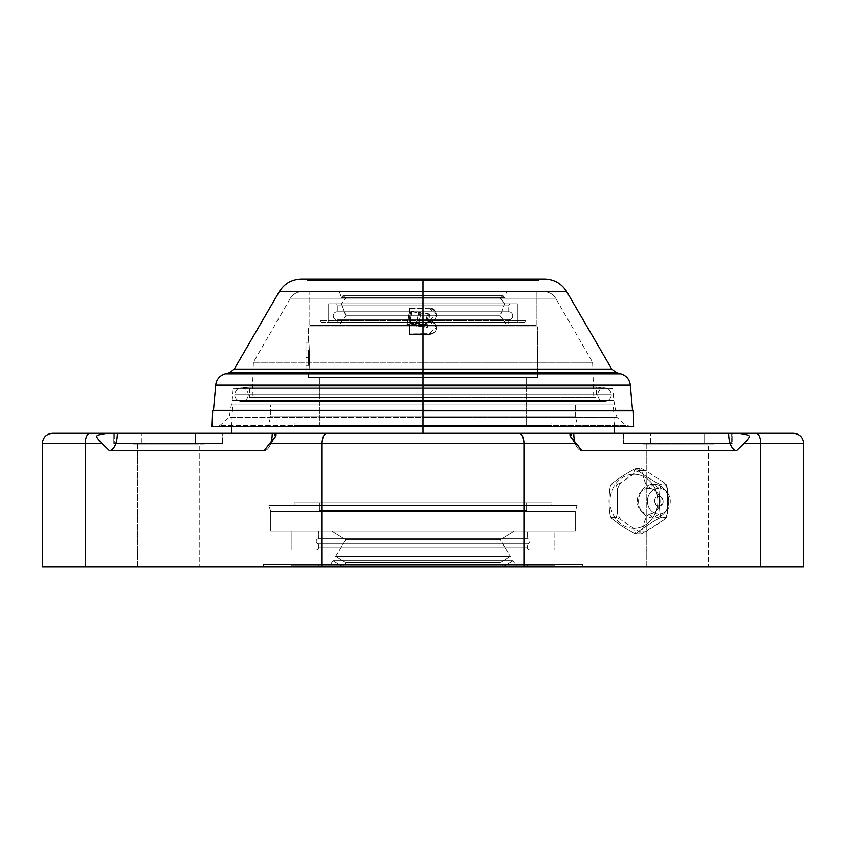 <?xml version="1.0" encoding="UTF-8"?>
<svg xmlns="http://www.w3.org/2000/svg" width="846" height="846" viewBox="0 0 846 846"><rect width="100%" height="100%" fill="white"/><g stroke="black" fill="none" stroke-linecap="round" stroke-linejoin="round"><path stroke-width="0.63" stroke-dasharray="4.23 3.17" d="M793.411 433.289L756.017 433.289A10.289 4.748 -90 0 1 760.766 443.579A10.289 4.748 90 0 0 756.017 433.289C804.927 433.289 804.927 433.289 756.017 433.289L739.193 433.289C751.883 435.732 751.502 434.907 743.941 443.579L760.766 443.579L760.766 567.053L523.917 567.053L523.917 443.579L576.412 443.579L581.773 450.622L736.644 450.622L743.941 443.579L803.7 443.579L760.766 443.579L760.766 567.053C816.919 567.053 816.919 567.053 760.766 567.053L85.234 567.053L85.234 443.579L102.059 443.579L109.356 450.622A17.332 8.005 -90 0 0 117.361 433.289L89.983 433.289C41.073 433.289 41.073 433.289 89.983 433.289A10.289 4.748 -90 0 0 85.234 443.579L102.059 443.579C94.498 434.907 94.118 435.732 106.808 433.289L117.361 433.289A17.332 8.005 90 0 1 109.356 450.622L102.059 443.579C94.498 434.907 94.118 435.732 106.808 433.289L52.589 433.289M199.212 567.053L137.475 567.053L199.212 567.053L137.475 567.053L137.475 444.097L199.212 444.097L137.475 444.097L199.212 444.097L199.212 567.053L199.212 444.097L137.475 444.097L137.475 567.053L199.212 567.053M708.525 567.053L646.788 567.053L708.525 567.053L646.788 567.053L646.788 444.097L708.525 444.097L646.788 444.097L708.525 444.097L708.525 567.053L708.525 444.097L646.788 444.097L646.788 567.053L708.525 567.053M423 567.053L263.518 567.053L582.482 567.053L423 567.053L423 564.472L263.518 564.472A2.57 2.57 0 0 0 266.088 567.053L579.912 567.053A2.57 2.57 0 0 0 582.482 564.472L423 564.472L582.482 564.472A2.57 2.57 0 0 1 579.912 567.053L266.088 567.053A2.57 2.57 0 0 1 263.518 564.472L423 564.472L423 567.053L263.518 567.053L423 567.053L423 564.472L582.482 564.472L263.518 564.472L423 564.472L423 567.053M581.773 450.622A17.332 8.005 -90 0 1 573.768 433.289A17.332 8.005 90 0 0 576.919 447.069A17.332 8.005 90 0 0 581.773 450.622A17.332 8.005 90 0 1 576.919 447.069A17.332 8.005 90 0 1 574.72 441.475A17.332 8.005 -90 0 0 581.773 450.622L570.553 436.515L571.663 433.289L739.193 433.289L272.232 433.289L274.337 433.289L275.447 436.515L269.588 443.579L322.083 443.579L322.083 567.053L523.917 567.053L523.917 443.579L322.083 443.579L322.083 567.053L85.234 567.053L85.234 443.579A10.289 4.748 90 0 1 89.983 433.289M423 433.289L614.64 433.289L231.36 433.289L614.64 433.289L231.36 433.289L423 433.289L423 404.991L232.65 404.991L613.35 404.991L423 404.991L613.35 404.991L423 404.991L423 433.289M623.121 433.289L732.192 433.289L623.121 433.289L623.121 443.579L732.192 443.579L732.192 433.289L623.121 433.289L732.192 433.289L732.192 443.579L623.121 443.579L623.121 433.289M113.808 433.289L222.879 433.289L113.808 433.289L113.808 443.579L222.879 443.579L113.808 443.579L222.879 443.579L222.879 433.289L113.808 433.289L222.879 433.289L222.879 443.579L113.808 443.579L113.808 433.289M760.766 567.053L803.7 567.053M633.929 528.137A26.935 23.9 -90 0 0 657.828 501.202A26.935 23.9 -90 0 0 633.929 474.257A26.935 23.9 -90 0 0 610.029 501.202A26.935 23.9 -90 0 0 633.929 528.137A26.935 23.9 -90 0 0 657.828 501.202A26.935 23.9 -90 0 0 633.929 474.257A6.683 3.088 -90 0 1 636.985 468.525C636.689 467.785 631.803 470.334 622.349 476.171C612.589 482.749 609.109 485.646 611.891 484.864C610.442 483.383 609.48 488.459 608.993 500.113C609.342 513.3 610.304 519.106 611.891 517.53C609.3 516.79 612.25 519.338 620.731 525.176C631.19 531.753 636.604 534.651 636.985 533.868C634.394 534.609 637.345 532.06 645.836 526.223C656.285 519.645 661.699 516.747 662.08 517.53C660.641 519.021 659.679 513.934 659.193 502.281C659.542 489.094 660.504 483.288 662.08 484.864L666.521 484.864L667.568 489.295L667.568 513.099A30.699 27.231 90 0 1 664.163 519.751L645.868 531.648A30.699 27.231 90 0 1 642.463 531.891A25.718 11.876 -90 0 1 648.649 514.061A12.859 11.41 -90 0 0 660.007 502.408A12.859 11.41 -90 0 0 660.007 499.986A12.859 11.41 -90 0 0 648.649 488.332A25.718 11.876 -90 0 1 642.463 470.503A30.699 27.231 90 0 1 645.868 470.746L664.163 482.654A30.699 27.231 90 0 1 667.568 489.295L667.568 513.099L666.521 517.53L662.08 517.53L666.521 517.53L664.163 519.751L641.416 533.868L636.985 533.868L641.416 533.868L639.058 531.648L620.774 519.751A30.699 27.231 90 0 1 617.369 513.099L617.369 489.295A30.699 27.231 90 0 1 620.774 482.654L639.058 470.746A30.699 27.231 90 0 1 642.463 470.503A25.718 11.876 90 0 0 648.649 488.332L653.641 484.219A16.973 15.059 90 0 1 668.7 501.202A16.973 15.059 90 0 1 653.641 518.175L648.649 514.061A12.859 11.41 -90 0 0 660.06 501.202A12.859 11.41 -90 0 0 648.649 488.332A12.859 11.41 -90 0 0 637.239 501.202A12.859 11.41 -90 0 0 648.649 514.061A25.718 11.876 90 0 0 642.463 531.891A30.699 27.231 90 0 1 639.058 531.648L620.774 519.751L616.322 517.53L611.891 517.53L616.322 517.53L617.369 513.099L617.369 489.295L616.322 484.864L611.891 484.864L616.322 484.864L620.774 482.654L641.416 468.525L636.985 468.525L641.416 468.525L645.868 470.746L664.163 482.654L666.521 484.864L662.08 484.864C661.784 485.604 656.908 483.055 647.444 477.218C637.694 470.64 634.204 467.753 636.985 468.525C634.394 467.785 637.355 470.344 645.868 476.192C656.295 482.759 661.709 485.646 662.08 484.864C660.641 483.362 659.679 488.48 659.193 500.219C659.542 513.332 660.504 519.095 662.08 517.53C661.784 516.79 656.898 519.338 647.412 525.197C637.683 531.753 634.204 534.651 636.985 533.868A6.683 3.088 -90 0 1 633.929 528.137A6.683 3.088 90 0 0 636.985 533.868C636.689 534.609 631.793 532.06 622.318 526.201C612.578 519.645 609.109 516.747 611.891 517.53C610.442 519.032 609.48 513.913 608.993 502.175C609.342 489.073 610.315 483.299 611.891 484.864C609.3 485.604 612.261 483.055 620.763 477.197C631.201 470.64 636.604 467.743 636.985 468.525A6.683 3.088 90 0 0 633.929 474.257A26.935 23.9 -90 0 0 610.029 501.202A26.935 23.9 -90 0 0 633.929 528.137M137.475 450.622L199.212 450.622M264.227 450.622L269.588 443.579L264.227 450.622A17.332 8.005 90 0 0 271.28 441.475A17.332 8.005 -90 0 1 269.081 447.069A17.332 8.005 -90 0 1 264.227 450.622A17.332 8.005 -90 0 0 269.081 447.069A17.332 8.005 -90 0 0 272.232 433.289A17.332 8.005 90 0 1 264.227 450.622L109.356 450.622M42.3 567.053L85.234 567.053M204.351 443.579L132.336 444.097L204.351 443.579M713.664 443.579L641.649 444.097L713.664 443.579M270.72 404.991L575.28 404.991L270.72 404.991L270.72 416.771L575.28 416.771L423 416.771L423 423L577.078 423L423 423L423 416.771L270.72 416.771L423 416.771L423 423L268.922 423L423 423L423 416.771L575.28 416.771L575.28 404.991L270.72 404.991L575.28 404.991L575.28 416.771L270.72 416.771L270.72 404.991M633.929 426.606L423 426.606L423 410.902L633.58 410.902L423 410.902L423 426.606L423 425.57L423 426.606L212.071 426.606L423 426.606L423 404.991L232.65 404.991L423 404.991L423 426.606L423 425.57L219.844 425.57L423 425.57L423 417.342L423 425.57L423 417.342L229.097 417.342L616.903 417.342L423 417.342L423 425.57L626.156 425.57L219.844 425.57L633.929 426.606L626.156 425.57L423 425.57L626.156 425.57L616.903 417.342L229.097 417.342L423 417.342L423 400.465L232.185 400.465L423 400.465L423 388.843L233.2 388.843L423 388.843L423 417.342L423 400.465L232.185 400.465L613.815 400.465L423 400.465L423 388.843L612.8 388.843L423 388.843L423 400.465L613.815 400.465L423 400.465L423 417.342L616.903 417.342L613.815 400.465L612.8 388.843L233.2 388.843L423 388.843L423 387.034L423 397.324L249.623 397.324L423 397.324L423 387.034L249.623 387.034L423 387.034L423 388.843L423 387.034L249.623 387.034L596.377 387.034L423 387.034L423 397.324L596.377 397.324L249.623 397.324L593.797 397.324L423 397.324L423 387.034L596.377 387.034L423 387.034L423 388.843L612.8 388.843L596.377 387.034L596.377 397.324L423 397.324L596.377 397.324M728.639 433.289A17.332 8.005 90 0 0 736.644 450.622A17.332 8.005 -90 0 1 728.639 433.289M708.525 450.622L646.788 450.622M756.017 433.289L739.193 433.289C751.883 435.732 751.502 434.907 743.941 443.579L736.644 450.622M519.169 433.289L326.831 433.289A10.289 4.748 -90 0 0 322.083 443.579L523.917 443.579A10.289 4.748 90 0 0 519.169 433.289A10.289 4.748 -90 0 1 523.917 443.579L576.412 443.579C569.887 437.033 568.301 433.607 571.663 433.289L519.169 433.289M269.588 443.579L322.083 443.579A10.289 4.748 90 0 1 326.831 433.289L274.337 433.289C277.7 433.596 276.113 437.033 269.588 443.579M270.72 511.544L270.72 531.034L575.28 531.034L575.28 511.544L270.72 511.544L575.28 511.544L575.28 531.034L270.72 531.034L270.72 511.544L575.28 511.544L423 511.544L423 505.316L577.078 505.316L268.922 505.316L577.078 505.316L423 505.316L423 511.544L270.72 511.544L268.922 505.316L423 505.316L268.922 505.316M114.326 443.579L222.361 443.579L114.326 443.579L222.361 443.579L222.361 433.289L114.326 433.289L222.361 433.289L114.326 433.289L114.326 443.579L114.326 433.289L222.361 433.289L222.361 443.579L114.326 443.579M713.664 444.097L641.649 444.097L713.664 444.097M204.351 444.097L132.336 444.097L204.351 444.097M704.665 443.579L650.648 443.579L704.665 443.579L650.648 443.579L650.648 433.289L704.665 433.289L650.648 433.289L704.665 433.289L704.665 443.579L704.665 433.289L650.648 433.289L650.648 443.579L704.665 443.579M731.674 433.289L623.639 433.289L731.674 433.289L623.639 433.289L623.639 443.579L731.674 443.579L731.674 433.289L731.674 443.579L623.639 443.579L623.639 433.289L731.674 433.289M195.352 443.579L141.335 443.579L195.352 443.579L141.335 443.579L141.335 433.289L195.352 433.289L141.335 433.289L195.352 433.289L195.352 443.579L195.352 433.289L141.335 433.289L141.335 443.579L195.352 443.579M423 410.416L632.522 410.416L423 410.416L423 385.152L423 410.648L212.684 410.648L423 410.416M630.323 385.152L215.677 385.152L630.323 385.152M423 373.847L620.837 373.847L423 373.847L423 372.663L423 385.152L423 373.847L225.163 373.847L423 373.847M616.417 372.663L229.583 372.663L423 372.663L423 369.089L611.753 369.089L423 369.089L423 333.684L423 372.663L616.417 372.663M423 307.891L428.911 307.944C438.45 307.733 438.63 321.406 428.911 320.835C438.45 320.613 438.63 334.297 428.911 333.736L409.623 333.916L409.623 325.276L407.032 324.991L409.623 311.751L409.623 308.145L423 307.891L423 291.743L423 307.891L409.623 308.145L409.623 311.751L407.032 324.991L409.623 325.276L409.623 334.466L409.623 325.805L407.032 325.424L409.623 312.28L409.623 308.674L428.911 308.674A7.455 6.451 0 0 1 436.377 315.114A7.455 6.451 0 0 1 428.922 321.565A7.455 6.451 0 0 1 436.377 328.015A7.455 6.451 0 0 1 428.911 334.466L409.623 334.466L409.623 325.276L407.032 325.424L409.623 312.28L409.623 308.145L428.911 308.674L428.911 307.944L423 307.891M566.767 291.743L279.233 291.743L566.767 291.743M544.538 278.947L301.462 278.947L544.538 278.947L423 278.947L423 291.743L423 278.947L301.462 278.947M540.044 278.947L305.956 278.947L540.044 278.947L305.956 278.947L307.246 280.238L538.754 280.238L540.044 278.947L538.754 280.238L307.246 280.238L538.754 280.238L307.246 280.238L305.956 278.947L540.044 278.947M234.247 369.089L423 369.089L234.247 369.089M423 362.289L253.388 362.289L423 362.289L423 397.324L252.203 397.324L423 397.324L423 362.289L423 397.324L593.797 397.324L423 397.324L423 362.289L592.612 362.289L423 362.289L592.612 362.289L555.579 298.236A12.859 12.859 0 0 0 544.443 291.817L301.557 291.817A12.859 12.859 0 0 0 290.421 298.236L555.579 298.236L290.421 298.236L253.388 362.289L423 362.289L253.388 362.289L290.421 298.236A12.859 12.859 0 0 1 301.557 291.817L544.443 291.817A12.859 12.859 0 0 1 555.579 298.236L290.421 298.236L555.579 298.236L592.612 362.289L423 362.289M536.184 325.255L309.816 325.255L536.184 325.255L536.184 291.817L309.816 291.817L309.816 325.255L536.184 325.255L309.816 325.255L309.816 291.817L536.184 291.817L309.816 291.817L536.184 291.817L536.184 325.255M423 325.255L320.105 325.255L525.895 325.255L320.105 325.255L423 325.255L423 320.676L320.105 320.676A1.999 1.999 0 0 0 322.104 322.686L523.896 322.686A1.999 1.999 0 0 0 525.895 320.676L423 320.676L525.895 320.676A1.999 1.999 0 0 1 523.896 322.686L322.104 322.686A1.999 1.999 0 0 1 320.105 320.676L423 320.676L320.105 320.676L423 320.676L423 325.255L525.895 325.255L423 325.255L423 320.676L423 325.255M320.105 280.238L525.895 280.238L320.105 280.238L525.895 280.238L524.605 278.947L321.395 278.947L320.105 280.238L321.395 278.947L524.605 278.947L525.895 280.238L320.105 280.238M428.911 307.944L436.377 314.522L428.911 320.835L428.911 321.565A7.455 6.451 180 0 0 436.377 315.114A7.455 6.451 180 0 0 428.911 308.674L428.911 307.944M428.911 320.835L436.377 327.413L428.911 333.736L428.911 334.466A7.455 6.451 180 0 0 436.377 328.015A7.455 6.451 180 0 0 428.911 321.565L428.911 320.835M423 333.684L428.911 333.736L428.911 334.466L409.623 334.466L409.623 333.916L423 333.684M407.032 324.653L409.623 311.497L429.905 314.49L427.315 327.645L407.032 324.653L409.623 310.852L429.905 313.845L427.315 327L407.032 324.007L409.623 310.852L407.032 324.653L407.032 324.007L427.315 327L429.905 313.845L409.623 310.852L409.623 311.497L429.905 314.49L429.905 313.845L427.315 327.645L427.315 327L427.315 327.645L407.032 324.653M418.072 321.607A4.505 3.892 180 0 0 421.752 326.101A4.505 3.892 180 0 0 426.944 322.918L428.362 315.727L427.219 315.558L425.802 322.749A3.342 2.898 0 0 1 419.204 321.776L420.631 314.585L418.347 314.247L416.93 321.438A3.342 2.898 0 0 1 410.331 320.465L411.748 313.274L410.606 313.105L409.189 320.296A4.505 3.892 180 0 0 412.869 324.79A4.505 3.892 180 0 0 418.072 321.607A4.505 3.892 180 0 0 418.009 322.263A4.505 3.892 180 0 0 422.122 326.144A4.505 3.892 180 0 0 426.944 322.918L428.362 315.082L427.219 314.913L425.802 322.104A3.342 2.898 0 0 1 419.204 321.131L420.631 313.94L418.347 313.602L416.93 320.793A3.342 2.898 0 0 1 410.331 319.82L411.748 312.629L410.606 312.46L409.189 319.651A4.505 3.892 180 0 0 412.869 324.145A4.505 3.892 180 0 0 418.072 320.962A4.505 3.892 180 0 0 421.752 325.456A4.505 3.892 180 0 0 426.944 322.273A4.505 3.892 0 0 1 422.122 325.488A4.505 3.892 0 0 1 418.009 321.617A4.505 3.892 0 0 1 418.072 320.962L418.072 321.607L418.072 320.962A4.505 3.892 0 0 1 413.25 324.187A4.505 3.892 0 0 1 409.126 320.306A4.505 3.892 0 0 1 409.189 319.651L409.189 320.296A4.505 3.892 180 0 0 409.126 320.951A4.505 3.892 180 0 0 413.25 324.832A4.505 3.892 180 0 0 418.072 321.607M409.189 320.296L410.606 312.46L409.189 320.296M410.606 313.105L411.748 313.274L411.748 312.629L410.606 312.46L410.606 313.105M411.748 313.274L410.331 320.465L411.748 313.274M410.331 320.465A3.342 2.898 180 0 0 416.93 321.438L416.93 320.793A3.342 2.898 0 0 1 410.331 319.82L410.331 320.465M416.93 321.438L418.347 313.602L416.93 321.438M418.347 314.247L420.631 314.585L420.631 313.94L418.347 313.602L418.347 314.247M420.631 314.585L419.204 321.776L420.631 314.585M419.204 321.776A3.342 2.898 180 0 0 425.802 322.749L425.802 322.104A3.342 2.898 0 0 1 419.204 321.131L419.204 321.776M425.802 322.749L427.219 314.913L425.802 322.749M427.219 315.558L428.362 315.727L428.362 315.082L427.219 314.913L427.219 315.558M428.362 315.727L426.944 322.918L428.362 315.727M423 410.902L212.42 410.902L423 410.902M633.316 410.648L212.684 410.648M423 278.947L345.834 278.947L423 278.947L423 291.817L345.834 291.817L423 291.817L423 278.947L500.166 278.947L423 278.947L423 291.817L500.166 291.817L423 291.817L423 278.947L345.834 278.947L423 278.947M345.834 326.799L345.834 510.455L500.166 510.455L500.166 326.799L345.834 326.799L500.166 326.799L345.834 326.799L500.166 326.799L500.166 510.455L345.834 510.455L500.166 510.455L345.834 510.455L345.834 326.799M537.464 326.799L308.536 326.799L537.464 326.799L308.536 326.799L308.536 342.228C309.668 341.276 309.668 374.048 308.536 373.097L308.536 377.517L537.464 377.517L537.464 326.799L537.464 377.517L308.536 377.517L537.464 377.517L308.536 377.517L308.536 373.097C309.668 374.048 309.668 341.276 308.536 342.228L308.536 326.799L537.464 326.799M319.418 377.517L526.582 377.517L319.418 377.517L319.418 425.57L526.582 425.57L526.582 377.517L319.418 377.517L526.582 377.517L526.582 425.57L319.418 425.57L526.582 425.57L319.418 425.57L319.418 377.517M551.835 425.57L294.165 425.57L551.835 425.57L551.835 423L294.165 423L294.165 425.57L551.835 425.57L294.165 425.57L294.165 423L551.835 423L294.165 423L551.835 423L551.835 425.57M423 423L577.078 423L423 423M294.165 505.316L551.835 505.316L294.165 505.316L551.835 505.316L551.835 502.746L294.165 502.746L294.165 505.316L294.165 502.746L551.835 502.746L294.165 502.746L551.835 502.746L551.835 505.316L294.165 505.316M319.418 502.746L526.582 502.746L319.418 502.746L319.418 510.455L526.582 510.455L526.582 502.746L319.418 502.746L526.582 502.746L526.582 510.455L319.418 510.455L526.582 510.455L319.418 510.455L319.418 502.746M305.956 342.228L305.956 373.097L305.956 342.228L305.956 373.097L308.536 373.097C309.668 374.048 309.668 341.276 308.536 342.228L305.956 342.228L308.536 342.228C309.668 341.276 309.668 374.048 308.536 373.097L305.956 373.097L305.956 342.228M305.956 357.668L305.956 349.948L305.956 365.377L305.956 357.668L308.885 357.668L308.621 349.948L305.956 349.948L305.956 357.668L305.956 349.948L308.621 349.948L305.956 349.948L308.621 349.948L308.885 357.668L305.956 357.668L308.885 357.668L308.621 365.377L305.956 365.377L305.956 357.668L305.956 365.377L308.621 365.377L305.956 365.377L308.621 365.377L308.885 357.668L305.956 357.668M332.922 560.782L329.073 567.053L516.927 567.053L513.078 560.782L332.922 560.782L343.138 567.053L502.862 567.053L513.078 560.782L332.922 560.782L513.078 560.782L516.927 567.053L329.073 567.053L516.927 567.053L329.073 567.053L332.922 560.782L513.078 560.782L502.862 567.053L500.166 562.664L345.834 562.664L343.138 567.053L502.862 567.053L343.138 567.053L332.922 560.782M335.608 556.393L345.834 562.664L500.166 562.664L510.392 556.393L335.608 556.393L510.392 556.393L500.166 539.748L345.834 539.748L335.608 556.393L510.392 556.393L500.166 562.664L502.862 567.053L343.138 567.053L345.834 562.664L500.166 562.664L345.834 562.664L335.608 556.393L345.834 539.748L500.166 539.748L514.357 531.034L331.643 531.034L345.834 539.748L500.166 539.748L510.392 556.393L335.608 556.393M527.217 531.034L318.783 531.034L527.217 531.034L318.783 531.034L318.783 538.754L527.217 538.754L527.217 531.034L527.217 538.754L318.783 538.754A2.57 2.57 0 0 0 316.214 541.324A2.57 2.57 0 0 0 318.783 543.893L527.217 543.893A2.57 2.57 0 0 0 529.786 541.324A2.57 2.57 0 0 0 527.217 538.754L318.783 538.754L318.783 531.034L527.217 531.034M514.357 531.034L331.643 531.034L514.357 531.034L500.166 539.748L345.834 539.748L331.643 531.034L514.357 531.034M318.783 543.893L318.783 546.981L527.217 546.981L527.217 543.893L318.783 543.893A2.57 2.57 0 0 1 316.214 541.324A2.57 2.57 0 0 1 318.783 538.754L527.217 538.754A2.57 2.57 0 0 1 529.786 541.324A2.57 2.57 0 0 1 527.217 543.893L318.783 543.893L527.217 543.893L527.217 546.981A2.94 2.94 0 0 0 530.156 549.921L315.844 549.921A2.94 2.94 0 0 0 318.783 546.981L527.217 546.981L318.783 546.981L318.783 543.893M554.849 549.921L291.151 549.921L554.849 549.921L554.849 531.034L291.151 531.034L291.151 549.921L554.849 549.921L291.151 549.921L291.151 531.034L554.849 531.034L291.151 531.034L554.849 531.034L554.849 549.921M530.156 549.921L315.844 549.921L530.156 549.921A2.94 2.94 0 0 1 527.217 546.981L318.783 546.981A2.94 2.94 0 0 1 315.844 549.921L530.156 549.921M270.72 531.034L575.28 531.034L270.72 531.034M291.151 567.053L554.849 567.053L291.151 567.053L554.849 567.053L554.849 565.35L291.151 565.35L291.151 567.053L291.151 565.35L554.849 565.35L291.151 565.35L554.849 565.35L554.849 567.053L291.151 567.053M318.783 565.35L527.217 565.35L318.783 565.35L318.783 567.053L527.217 567.053L527.217 565.35L318.783 565.35L527.217 565.35L527.217 567.053L318.783 567.053L527.217 567.053L318.783 567.053L318.783 565.35M506.595 291.817L339.405 291.817L341.541 297.803L504.459 297.803L506.595 291.817L504.459 297.803L503.01 295.772L342.99 295.772L341.541 297.803L504.459 297.803L341.541 297.803L339.405 291.817L506.595 291.817M500.166 297.803L503.01 295.772L342.99 295.772L345.834 297.803L500.166 297.803L345.834 297.803L341.541 303.809L504.459 303.809L500.166 297.803L345.834 297.803L342.99 295.772L503.01 295.772L504.459 297.803L341.541 297.803L342.99 295.772L503.01 295.772L500.166 297.803L504.459 303.809L341.541 303.809L345.834 315.812L500.166 315.812L504.459 303.809L341.541 303.809L345.834 297.803L500.166 297.803M505.887 323.817L500.166 315.812L345.834 315.812L340.113 323.817L505.887 323.817L340.113 323.817L505.887 323.817L340.113 323.817L345.834 315.812L341.541 303.809L504.459 303.809L500.166 315.812L345.834 315.812L500.166 315.812L505.887 323.817M337.258 323.817L508.742 323.817L337.258 323.817L508.742 323.817L508.742 319.809L337.258 319.809L337.258 323.817L337.258 319.809L508.742 319.809A3.997 3.997 0 0 0 512.739 315.812A3.997 3.997 0 0 0 508.742 311.804L337.258 311.804A3.997 3.997 0 0 0 333.261 315.812A3.997 3.997 0 0 0 337.258 319.809L508.742 319.809L508.742 323.817L337.258 323.817M508.742 311.804L508.742 305.797L337.258 305.797L337.258 311.804L508.742 311.804A3.997 3.997 0 0 1 512.739 315.812A3.997 3.997 0 0 1 508.742 319.809L337.258 319.809A3.997 3.997 0 0 1 333.261 315.812A3.997 3.997 0 0 1 337.258 311.804L508.742 311.804L337.258 311.804L337.258 305.797A1.999 1.999 0 0 0 335.259 303.799L510.741 303.799A1.999 1.999 0 0 0 508.742 305.797L337.258 305.797L508.742 305.797L508.742 311.804M328.682 303.799L517.318 303.799L328.682 303.799L328.682 322.686L517.318 322.686L517.318 303.799L328.682 303.799L517.318 303.799L517.318 322.686L328.682 322.686L517.318 322.686L328.682 322.686L328.682 303.799M335.259 303.799L510.741 303.799L335.259 303.799A1.999 1.999 0 0 1 337.258 305.797L508.742 305.797A1.999 1.999 0 0 1 510.741 303.799L335.259 303.799M658.865 514.061L653.641 518.175A16.973 15.059 -90 0 0 664.163 513.342A16.973 15.059 -90 0 0 664.163 489.051A16.973 15.059 -90 0 0 653.641 484.219L658.865 488.332A12.859 11.41 90 0 1 666.838 492.002A12.859 11.41 90 0 1 666.838 510.392A12.859 11.41 90 0 1 658.865 514.061A12.859 11.41 -90 0 0 670.265 501.202A12.859 11.41 -90 0 0 658.865 488.332A12.859 11.41 -90 0 0 647.454 501.202A12.859 11.41 -90 0 0 658.865 514.061A12.859 11.41 90 0 1 647.454 501.202A12.859 11.41 90 0 1 658.865 488.332L653.641 484.219L648.649 488.332A12.859 11.41 -90 0 0 640.295 492.435A12.859 11.41 -90 0 0 640.295 509.958A12.859 11.41 -90 0 0 648.649 514.061L653.641 518.175A16.973 15.059 90 0 1 642.611 512.761A16.973 15.059 90 0 1 642.611 489.633A16.973 15.059 90 0 1 653.641 484.219A16.973 15.059 -90 0 0 638.571 501.202A16.973 15.059 -90 0 0 653.641 518.175L658.865 514.061M658.865 506.098A4.896 4.346 90 0 1 654.518 501.202A4.896 4.346 90 0 1 658.865 496.295A4.896 4.346 90 0 1 663.211 501.202A4.896 4.346 90 0 1 658.865 506.098L660.049 501.202L658.865 496.295C653.249 499.563 653.249 502.831 658.865 506.098C664.47 502.831 664.47 499.563 658.865 496.295L660.049 501.202L658.865 506.098M639.058 470.746A30.699 27.231 90 0 1 642.463 470.503A30.699 27.231 90 0 1 645.868 470.746L641.416 468.525L639.058 470.746M248.216 394.712A6.736 6.736 0 0 0 241.47 387.976A6.736 6.736 0 0 0 234.733 394.712L611.267 394.712A6.736 6.736 0 0 0 604.53 387.976A6.736 6.736 0 0 0 597.784 394.712L248.216 394.712L597.784 394.712A6.736 6.736 0 0 0 604.53 401.448A6.736 6.736 0 0 0 611.267 394.712L234.733 394.712A6.736 6.736 0 0 0 241.47 401.448A6.736 6.736 0 0 0 248.216 394.712L597.784 394.712A6.736 6.736 0 0 1 604.53 387.976A6.736 6.736 0 0 1 611.267 394.712L234.733 394.712A6.736 6.736 0 0 1 241.47 387.976A6.736 6.736 0 0 1 248.216 394.712A6.736 6.736 0 0 1 241.47 401.448A6.736 6.736 0 0 1 234.733 394.712L611.267 394.712A6.736 6.736 0 0 1 604.53 401.448A6.736 6.736 0 0 1 597.784 394.712L248.216 394.712M423 505.316L423 511.544L423 505.316M732.192 443.579L623.121 443.579L732.192 443.579M623.639 443.579L731.674 443.579L623.639 443.579M308.621 349.948L308.536 365.377L308.621 349.948M617.369 489.295A30.699 27.231 90 0 1 620.774 482.654L616.322 484.864L617.369 489.295M620.774 519.751A30.699 27.231 90 0 1 617.369 513.099L616.322 517.53L620.774 519.751M639.058 531.648L641.416 533.868L645.868 531.648A30.699 27.231 90 0 1 642.463 531.891A30.699 27.231 90 0 1 639.058 531.648M667.568 513.099A30.699 27.231 90 0 1 664.163 519.751L666.521 517.53L667.568 513.099M664.163 482.654A30.699 27.231 90 0 1 667.568 489.295L666.521 484.864L664.163 482.654M321.395 278.947L524.605 278.947L321.395 278.947M423 291.817L345.834 291.817L423 291.817M525.895 320.676L423 320.676L525.895 320.676L525.895 325.255M614.333 426.606L613.35 404.991M231.667 426.606L232.65 404.991M275.331 436.716L269.081 447.069L275.331 436.716M570.669 436.716L576.919 447.069L570.669 436.716M577.078 423L575.28 416.771M268.922 423L270.72 416.771M212.071 426.606L219.844 425.57L229.097 417.342L232.185 400.465L233.2 388.843L249.623 387.034L249.623 397.324M253.388 362.289L252.203 397.324M592.612 362.289L593.797 397.324M436.377 327.476L436.377 328.015M418.009 322.263L418.009 321.617M409.126 320.951L409.126 320.306M410.289 320.951L410.289 320.306M419.161 322.263L419.161 321.617M345.834 278.947L345.834 291.817M500.166 278.947L500.166 291.817M660.007 502.408L660.007 499.986M664.163 513.342L666.838 510.392M664.163 489.051L666.838 492.002M642.611 512.761L640.295 509.958M642.611 489.633L640.295 492.435M604.53 387.976L241.47 387.976L604.53 387.976M241.47 401.448L604.53 401.448L241.47 401.448M577.078 505.316L575.28 511.544M308.536 349.948L308.536 365.377M666.542 517.752L666.881 517.086M666.881 485.308L666.542 484.652M320.105 320.676L320.105 325.255M582.482 564.472L582.482 567.053M263.518 564.472L263.518 567.053"/><path stroke-width="1.27" d="M199.212 450.622L109.356 450.622L102.059 443.579L42.3 443.579L85.234 443.579L85.234 567.053C29.081 567.053 29.081 567.053 85.234 567.053L760.766 567.053L760.766 443.579L743.941 443.579L736.644 450.622L581.773 450.622L576.412 443.579L523.917 443.579L523.917 567.053L322.083 567.053L322.083 443.579L523.917 443.579L523.917 567.053L760.766 567.053L760.766 443.579L803.7 443.579L743.941 443.579C751.502 434.907 751.883 435.732 739.193 433.289L756.017 433.289A10.289 4.748 90 0 1 760.766 443.579A10.289 4.748 -90 0 0 756.017 433.289L793.411 433.289C799.66 433.903 803.087 437.329 803.7 443.579L803.7 567.053L760.766 567.053M85.234 567.053L322.083 567.053L322.083 443.579L269.588 443.579L275.447 436.515L274.337 433.289L106.808 433.289C94.118 435.732 94.498 434.907 102.059 443.579L85.234 443.579A10.289 4.748 -90 0 1 89.983 433.289A10.289 4.748 90 0 0 85.234 443.579L85.234 567.053L42.3 567.053L42.3 443.579C42.913 437.329 46.34 433.903 52.589 433.289L739.193 433.289L571.663 433.289L570.542 436.515L581.773 450.622L736.644 450.622A17.332 8.005 90 0 1 728.639 433.289A17.332 8.005 -90 0 0 736.644 450.622L743.941 443.579C751.502 434.907 751.883 435.732 739.193 433.289L756.017 433.289M89.983 433.289L106.808 433.289C94.118 435.732 94.498 434.907 102.059 443.579L109.356 450.622A17.332 8.005 90 0 0 117.361 433.289A17.332 8.005 -90 0 1 109.356 450.622L137.475 450.622M269.588 443.579L264.227 450.622L269.588 443.579C276.113 437.033 277.7 433.607 274.337 433.289L326.831 433.289A10.289 4.748 90 0 0 322.083 443.579L269.588 443.579M423 433.289L423 426.606L423 433.289M272.232 433.289A17.332 8.005 -90 0 1 271.28 441.475A17.332 8.005 90 0 0 272.232 433.289M109.356 450.622L264.227 450.622M574.72 441.475A17.332 8.005 90 0 1 573.768 433.289A17.332 8.005 -90 0 0 574.72 441.475M736.644 450.622L708.525 450.622M646.788 450.622L581.773 450.622M326.831 433.289L519.169 433.289A10.289 4.748 90 0 1 523.917 443.579L322.083 443.579A10.289 4.748 -90 0 1 326.831 433.289M576.412 443.579L523.917 443.579A10.289 4.748 -90 0 0 519.169 433.289L571.663 433.289C568.301 433.596 569.876 437.022 576.412 443.579M632.776 410.648L423 410.416L423 385.152L630.323 385.152L423 385.152L423 410.416L213.478 410.416L215.677 385.152L423 385.152L423 372.663L616.417 372.663L423 372.663L423 373.847L225.163 373.847L620.837 373.847L423 373.847L423 385.152L215.677 385.152C216.47 379.399 219.632 375.635 225.163 373.847L229.583 372.663L423 372.663L423 291.743L566.767 291.743L423 291.743L423 369.089L234.247 369.089L229.583 372.663L423 372.663L423 369.089L234.247 369.089L279.233 291.743L423 291.743L423 278.947L544.538 278.947C554.215 279.265 561.628 283.537 566.767 291.743L611.753 369.089L423 369.089L611.753 369.089L616.417 372.663L620.837 373.847C626.368 375.635 629.53 379.399 630.323 385.152L632.522 410.416L213.224 410.648M301.462 278.947L423 278.947L423 291.743L279.233 291.743C284.372 283.537 291.785 279.265 301.462 278.947M423 426.606L212.071 426.606L423 426.606L423 410.902L633.58 410.902L423 410.902L423 426.606L633.929 426.606L423 426.606M212.071 426.606L212.684 410.648L633.316 410.648L633.929 426.606M614.64 433.289L614.333 426.606M231.36 433.289L231.667 426.606"/></g></svg>
